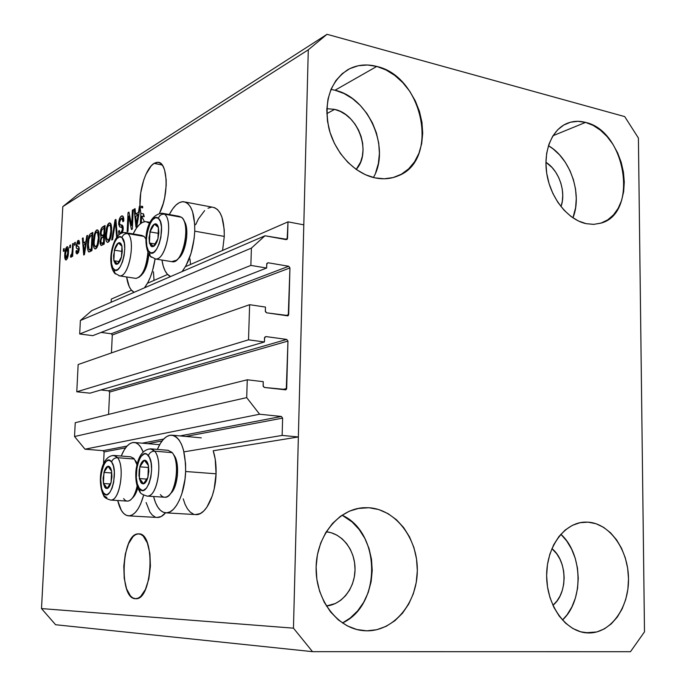 <?xml version="1.0" encoding="UTF-8"?>
<svg xmlns="http://www.w3.org/2000/svg" width="686" height="686" viewBox="0 0 686 686"><rect width="100%" height="100%" fill="white"/><g stroke="black" fill="none" stroke-linecap="round" stroke-linejoin="round"><path stroke-width="1.03" d="M111.295 299.087L131.498 290.255L111.295 299.087L111.141 302.234L111.295 299.087M147.456 283.275L167.59 274.477L147.456 283.275M185.452 266.674L288 221.852L303.795 224.845L298.359 436.965L282.143 435.421L282.615 418.108L185.837 436.442L282.615 418.108L281.354 416.471L259.608 414.224L246.703 397.614L247.269 379.787L263.235 381.665L263.201 386.39L264.393 387.461L286.276 389.537L287.966 341.079L109.623 392.058L108.602 390.797L286.714 339.424L265.894 336.569L264.659 337.315L264.419 341.971L248.521 339.827L76.781 391.792L78.153 364.532L249.627 304.695L265.456 307.071L265.413 311.718L266.597 312.816L288.274 315.586L289.946 267.934L112.29 335.025L111.278 333.756L288.712 266.262L268.08 262.764L266.845 263.458L266.614 268.037L250.862 265.405L251.41 248.092L264.959 235.778L287.142 239.38L288 221.852L185.452 266.674M285.119 239.44L287.545 238.428L286.225 239.637L264.959 235.778L91.821 310.578L264.959 235.778L251.41 248.092L80.373 320.508L251.41 248.092L250.862 265.405L79.696 333.988L250.862 265.405L266.614 268.037L92.773 335.66L266.614 268.037L266.734 264.007L268.08 262.764L288.712 266.262L289.946 267.934L112.29 335.025L111.449 352.913L112.29 335.025L111.278 333.756L288.712 266.262L289.946 267.934L288.686 314.608L287.837 315.852L266.597 312.816L265.336 311.144L265.456 307.071L249.627 304.695L248.521 339.827L76.781 391.792L89.969 393.172L264.419 341.971L89.969 393.172L76.781 391.792L78.153 364.532L249.627 304.695L248.521 339.827L264.419 341.971L264.539 337.872L265.894 336.569L286.714 339.424L287.966 341.079L109.623 392.058L108.577 414.404L109.623 392.058L108.602 390.797L286.714 339.424L287.966 341.079L286.679 388.533L285.702 389.854L264.393 387.461L263.115 385.798L263.235 381.665L247.269 379.787L75.228 422.73L247.269 379.787L246.703 397.614L74.534 436.519L246.703 397.614L259.608 414.224L85.013 449.193L259.608 414.224L281.354 416.471L282.615 418.108L282.143 435.421L183.968 451.86L282.143 435.421L298.359 436.965L213.2 450.771L298.359 436.965L303.795 224.845L288 221.852L287.545 238.428L285.119 239.44M91.821 310.578L80.373 320.508L79.696 333.988L92.773 335.66L79.696 333.988L80.373 320.508L91.821 310.578M101.082 332.436L111.278 333.756L101.082 332.436M285.53 315.611L288.686 314.608L285.53 315.611M100.868 389.974L108.602 390.797L100.868 389.974M282.298 389.519L286.679 388.533L282.298 389.519M75.228 422.73L74.534 436.519L85.013 449.193L103.072 450.668L127.039 446.072L103.072 450.668L85.013 449.193L74.534 436.519L75.228 422.73M142.156 443.173L163.697 439.04L142.156 443.173M180.006 435.91L281.354 416.471L180.006 435.91M104.109 451.928L103.072 450.668L104.109 451.928L103.543 463.822L104.109 451.928L125.589 447.855L104.109 451.928M162.085 440.944L147.756 443.653L162.085 440.944M138.22 533.88L138.623 533.88C155.671 532.276 152.644 600.756 135.622 598.707L132.878 597.943L130.486 595.98L126.567 588.82L124.235 578.367L123.797 566.182L125.306 554.031L128.548 543.655L133.067 536.572L135.605 534.634L138.22 533.88L140.793 534.368L143.237 536.092L147.353 542.969L149.891 553.542L150.423 566.173L148.845 578.83L145.406 589.488L140.69 596.451L138.075 598.201L135.442 598.698C118.549 599.032 121.516 533.314 138.22 533.88L139.309 533.94L138.22 533.88M154.101 163.371L157.78 162.299C167.873 161.579 169.142 195.073 159.504 213.277L163.191 203.639L164.666 197.688L166.184 185.46L166.166 179.681L164.589 169.965L163.105 166.398L161.227 163.894L159.041 162.539L156.631 162.359L154.101 163.371L162.213 165.017L154.101 163.371L151.22 165.832L145.904 174.416L143.7 180.118L140.699 192.998L139.978 205.877L139.438 206.177L139.978 205.877C139.095 189.533 146.195 167.838 154.101 163.371M334.596 109.374C358.332 114.108 372.026 152.472 356.188 169.416L360.613 162.059L362.371 156.142L363.057 149.745L362.628 143.108L361.102 136.463L358.546 130.074L355.048 124.166L350.735 118.952L345.77 114.648L340.316 111.415L334.596 109.374L326.81 113.636L334.596 109.374L326.828 108.662L334.596 109.374M326.244 531.787C342.065 533.245 355.031 550.103 355.039 568.831C355.228 587.559 342.34 604.589 326.382 605.987L335.428 603.5L340.839 600.181L345.59 595.68L349.508 590.174L352.45 583.88L354.31 577.037L355.031 569.886L354.585 562.717L352.99 555.771L350.306 549.315L346.636 543.586L342.1 538.793L336.869 535.131L331.141 532.73L326.244 531.787M551.904 548.594C567.468 560.728 568.145 593.27 552.925 605.301L556.921 601.047L560.025 596.057L562.306 590.346L563.703 584.146L564.158 577.672L563.66 571.172L562.22 564.887L559.905 559.047L556.783 553.868L551.904 548.594M545.919 162.29C559.03 170.325 566.362 191.986 561.002 206.623L562.323 201.23L562.76 195.373L562.28 189.319L560.899 183.282L558.678 177.494L555.694 172.169L552.05 167.504L545.919 162.29M572.93 217.848C582.637 194.318 570.392 158.012 548.44 145.715L553.096 148.888L559.596 154.907L565.273 162.222L569.92 170.557L573.376 179.595L575.528 189.01L576.283 198.468L575.623 207.618L572.93 217.848M585.552 122.4C626.309 131.052 638.855 213.972 600.593 223.216L593.562 224.365L586.196 223.679L593.844 224.356L601.125 223.053L607.762 219.837L613.516 214.855L618.18 208.304L621.602 200.458L623.651 191.6L624.277 182.064L623.445 172.195L621.207 162.359L617.632 152.901L612.855 144.18L607.033 136.497L600.379 130.151L593.133 125.384L585.552 122.4L577.938 121.319L570.555 122.211L563.712 125.066L557.675 129.791L552.693 136.231L548.972 144.129L546.682 153.192L545.919 163.054L546.716 173.318L549.057 183.565L552.839 193.383L557.898 202.37L564.038 210.165L570.992 216.459L578.478 221.021L586.196 223.679C568.531 219.966 551.51 199.334 547.128 175.719C542.643 152.112 551.535 129.56 567.288 123.3C573.067 121.01 579.155 120.71 585.552 122.4L553.019 135.708L585.552 122.4M562.46 620.041C583.992 600.439 582.911 553.808 560.848 534.248L566.773 541.04L571.618 549.134L575.22 558.25L577.466 568.059L578.255 578.195L577.569 588.305L575.417 598.003L571.875 606.956L567.065 614.81L562.46 620.041M588.777 632.964L585.664 632.775L596.76 631.969L604.366 628.882L611.295 623.848L617.297 617.083L622.168 608.851L625.726 599.487L627.862 589.317L628.505 578.744L627.639 568.128L625.298 557.872L621.559 548.328L616.568 539.848L610.497 532.756L603.551 527.302L595.988 523.718L588.073 522.149C609.82 523.469 628.325 549.803 628.505 578.744C628.993 607.685 610.814 633.281 588.777 632.964L586.95 632.895C565.753 631.695 546.853 605.627 546.648 576.446C546.176 547.257 564.235 522.492 585.124 522.097L588.073 522.149L580.116 522.681L572.407 525.322L565.247 529.986L558.936 536.529L553.731 544.701L549.838 554.202L547.445 564.655L546.639 575.64L547.479 586.719L549.932 597.429L553.885 607.333L559.184 616.037L565.607 623.188L572.879 628.513L580.708 631.806L588.777 632.964M581.659 522.415L588.073 522.149L581.659 522.415M342.425 622.991C381.785 605.206 381.064 532.473 342.048 515.169L352.107 521.977L359.155 529.489L364.866 538.45L369.034 548.517L371.512 559.347L372.224 570.529L371.126 581.677L368.262 592.378L363.709 602.248L357.629 610.9L350.229 618.017L342.425 622.991M366.787 630.828L361.419 630.425L366.787 630.828L376.7 629.731L386.184 626.309L394.879 620.727L402.476 613.224L408.693 604.109L413.341 593.724L416.239 582.465L417.32 570.743L416.531 558.979L413.924 547.591L409.585 537.001L403.66 527.577L396.362 519.662L387.942 513.574L378.698 509.535L368.965 507.734C395.805 509.389 417.868 538.682 417.32 570.743C417.148 602.805 394.073 631.197 366.787 630.828L363.649 630.674C337.864 628.779 315.706 600.13 316.1 568.154C316.186 536.169 338.464 508.858 363.872 507.709L368.965 507.734L359.104 508.257L349.491 511.121L340.496 516.249L332.487 523.469L325.79 532.525L320.696 543.063L317.421 554.682L316.117 566.91L316.855 579.241L319.59 591.178L324.229 602.231L330.566 611.938L338.344 619.912L347.219 625.846L356.831 629.525L366.787 630.828M357.938 508.48L368.965 507.734L357.938 508.48M373.398 177.502C390.746 148.382 368.691 97.515 335.025 90.235L376.777 66.431C423.588 76.678 439.855 160.738 397.871 175.942C390.728 178.926 383.037 179.561 374.805 177.837L384.203 178.789L393.189 177.545L401.43 174.193L408.633 168.867L414.541 161.802L418.94 153.278L421.693 143.614L422.705 133.161L421.959 122.305L419.472 111.441L415.339 100.962L409.714 91.229L402.776 82.612L394.784 75.434L386.012 69.963L376.777 66.431L367.43 64.999L358.324 65.727L349.809 68.643L342.228 73.642L335.9 80.562L331.089 89.137L328.002 99.05L326.785 109.889L327.488 121.225L330.095 132.595L334.494 143.528L340.496 153.578L347.853 162.342L356.266 169.468L365.372 174.698L374.805 177.837C354.465 173.507 334.991 152.815 328.903 128.376C323.672 101.399 329.966 81.848 347.785 69.715C356.643 64.81 366.307 63.712 376.777 66.431L335.025 90.235L330.978 89.412M166.003 512.854C160.37 512.322 156.228 506.877 153.578 496.518L155.465 502.538L157.754 507.083L160.464 510.401L163.5 512.348L166.758 512.836L170.102 511.816L173.412 509.304L176.542 505.385L179.38 500.205L181.799 493.963L184.988 479.3L185.623 471.496C185.014 493.5 175.213 513.677 166.003 512.854L196.025 514.603C205.534 515.435 215.55 495.532 216.073 473.803L185.623 471.496L185.58 463.796L183.479 449.956L181.533 444.382L179.08 439.992L176.242 436.956L173.121 435.37L169.845 435.276L166.544 436.656L163.337 439.426L160.353 443.482L157.36 449.407C161.399 440.078 166.106 435.318 171.491 435.138C180.83 437.188 185.546 449.304 185.623 471.496L216.073 473.803C216.33 465.039 215.37 457.356 213.2 450.771L215.198 459.011L216.073 473.803L214.161 489.015L212.24 495.978L206.872 507.254L203.656 511.113L200.252 513.582L195.501 514.569M143.666 495.155C139.807 508.532 134.816 515.435 128.685 515.863C123.686 515.375 120.024 510.255 117.7 500.514L121.328 510.367L123.729 513.514L126.421 515.375L129.32 515.846L132.304 514.894L135.262 512.536L138.075 508.858L140.63 503.987L143.666 495.155M128.694 515.863L157.497 517.476C160.224 517.51 162.899 515.966 165.515 512.828L161.227 516.524L157.068 517.45M214.521 207.635L217.436 209.487L219.949 212.729L221.972 217.23L224.185 229.321L224.279 236.413L194.747 231.165L194.687 223.979L192.595 211.777L190.665 207.232L188.238 203.982L185.426 202.121L182.339 201.718L179.106 202.756L175.848 205.183L172.683 208.887L169.322 214.529C173.712 206.032 178.394 201.753 183.351 201.684C191.051 203.167 194.85 212.986 194.747 231.165L224.279 236.413C224.296 218.457 220.326 208.707 212.377 207.181L185.186 202.036M155.079 258.965C153.064 271.562 149.514 281.191 144.412 287.854L147.799 282.649L150.32 277.195L152.472 270.927L155.079 258.965M134.139 292.296C130.366 290.358 127.862 285.247 126.618 276.964L129.208 286.577L131.215 289.912L134.139 292.296M638.409 138.04L644.497 631.849L630.477 651.7L312.516 651.657L55.6 624.732L312.516 651.657L293.462 628.162L308.288 49.804L62.803 206.623L41.503 608.576L293.462 628.162L41.503 608.576L55.6 624.732L41.503 608.576L62.803 206.623L308.288 49.804L327.033 34.3L624.706 116.594L638.409 138.04L644.497 631.849L630.477 651.7L312.516 651.657L293.462 628.162L308.288 49.804L327.033 34.3L77.698 194.644L327.033 34.3L624.706 116.594L638.409 138.04M140.862 213.363L140.055 207.378L136.806 226.689L135.957 227.143L134.182 209.136L135.073 208.638L135.536 214.032L138.452 212.42L139.438 206.177L142.611 206.357L139.438 206.177L138.452 212.42L135.536 214.032L135.073 208.638L134.182 209.136L135.957 227.143L136.806 226.689L140.055 207.378L142.697 207.858L142.611 206.357L142.697 207.858L140.055 207.378L140.862 213.363L140.398 223.722L140.862 213.363L143.503 213.843L143.383 216.502L143.503 213.843L140.862 213.363M144.454 221.698L141.59 216.184L141.29 223.061L141.59 216.184L144.232 216.656L143.503 213.843L144.232 216.656L141.59 216.184L144.454 221.698M131.678 225.565L132.372 210.156L133.221 209.676L132.347 229.064L131.438 229.553L128.702 216.03L127.999 231.388L127.159 231.834L128.033 212.6L128.934 212.094L131.678 225.565L128.934 212.094L128.033 212.6L127.159 231.834L127.999 231.388L128.702 216.03L131.438 229.553L132.347 229.064L133.221 209.676L132.372 210.156L133.195 210.31L132.372 210.156L131.678 225.565L132.501 225.711L131.678 225.565M118.687 222.993L120.007 217.616L121.688 215.953L122.957 216.253L123.789 221.029L122.948 221.732L122.545 218.808L121.431 218.259L120.101 219.734L119.493 222.881L120.067 224.691L122.202 225.231L122.991 226.406L122.537 232.846L123.214 229.064C123.214 226.148 122.58 224.785 121.311 224.991C120.247 225.385 119.647 224.545 119.501 222.478L121.251 218.345L121.782 218.199L122.948 221.732L123.789 221.029C123.909 217.899 123.386 216.176 122.219 215.858L121.422 216.081L123.051 216.373L121.422 216.081C119.913 217.042 118.995 219.349 118.687 222.993L119.69 226.86L118.687 224.373L118.687 222.993L119.501 223.139L118.687 222.993M118.944 234.844L118.507 231.156L119.33 230.462L120.136 233.446L121.293 232.88L122.039 231.474L122.382 228.464L121.654 227.186L119.69 226.86L122.219 227.666L122.391 229.467L120.736 233.317L120.247 233.463L119.33 230.462L118.507 231.156L118.944 234.844M111.749 240.049L115.076 219.897L115.908 219.426L117.315 236.559L115.908 219.426L115.076 219.897L115.96 220.052L115.076 219.897L111.749 240.049L112.581 239.603L111.749 240.049M116.654 237.433L115.428 221.835L112.581 239.603L115.428 221.835L116.654 237.433M109.057 223.044L110.789 223.73L111.621 227.443L111.338 234.235L110.412 238.531L109.194 241.189L107.47 242.364L106.296 241.24L105.67 238.514L106.261 228.858L107.762 224.485L109.057 223.044L106.69 227.143L105.601 234.243C105.31 238.848 105.944 241.558 107.513 242.372L108.139 242.209C110.292 240.074 111.458 236.241 111.638 230.71L111.166 224.716L109.734 222.856L109.057 223.044L110.515 223.302L109.057 223.044M96.675 230.024L98.338 230.719L99.118 234.363L98.835 241.026L97.935 245.228L96.76 247.818L95.105 248.958L93.982 247.835L93.347 244.67L93.973 235.692L95.431 231.422L96.675 230.024L94.402 234.012L93.339 240.966C93.047 245.494 93.648 248.16 95.165 248.967L95.748 248.812C97.815 246.746 98.947 242.998 99.136 237.57L98.698 231.688L97.309 229.844L96.675 230.024L98.047 230.256L96.675 230.024M85.913 241.532L86.796 235.812L87.568 235.384L84.412 254.626L83.701 255.003L82.371 238.308L83.126 237.888L83.46 242.887L85.913 241.532L83.46 242.887L83.126 237.888L82.371 238.308L83.701 255.003L84.412 254.626L87.568 235.384L86.796 235.812L87.474 235.924L86.796 235.812L85.913 241.532L86.539 241.635L85.913 241.532M63.369 251.402L63.498 248.932L64.175 248.546L64.047 251.025L63.369 251.402L64.047 251.025L64.175 248.546L63.498 248.932L64.15 249.035L63.498 248.932L63.369 251.402M154.016 280.411L153.467 271.785M224.279 236.413L222.59 250.441L224.279 236.413M190.519 264.462L189.953 258.871M195.69 224.639L198.374 218.963L204.642 210.576M207.995 208.21L211.331 207.206M155.147 516.987L152.352 515.143L149.857 512.022L146.118 502.521M193.443 514.097L190.296 512.159L187.484 508.875L185.1 504.382L183.231 498.851M64.776 254.463L65.702 248.709L67.382 246.66L68.068 247.363L68.497 250.056L67.52 257.996L66.491 259.737L65.479 259.78L64.776 254.463C64.544 257.593 64.921 259.437 65.899 259.985L66.268 259.891C67.605 258.511 68.334 255.989 68.463 252.302C68.703 249.121 68.326 247.243 67.348 246.66L66.954 246.763C65.607 248.195 64.887 250.759 64.776 254.463L65.436 254.575L64.776 254.463M69.698 247.869L69.826 245.374L70.521 244.979L70.392 247.483L69.698 247.869L70.392 247.483L70.521 244.979L69.826 245.374L70.495 245.477L69.826 245.374L69.698 247.869M72.262 250.433L72.605 243.804L73.308 243.41L72.647 256.221L71.944 256.598L72.047 254.549L71.267 257.13L70.487 256.941L70.847 254.978L71.824 254L72.262 250.433L72.004 253.117L70.487 256.941L71.112 257.267L72.047 254.549L71.944 256.598L72.647 256.221L73.308 243.41L72.605 243.804L73.282 243.916L72.605 243.804L72.262 250.433L72.939 250.544L72.262 250.433M74.491 245.185L74.62 242.673L75.323 242.278L75.194 244.799L74.491 245.185L75.194 244.799L75.323 242.278L74.62 242.673L75.297 242.784L74.62 242.673L74.491 245.185M76.18 245.597L77.741 240.743L78.847 240.46L79.482 242.167L79.567 243.702L78.839 244.327L78.315 242.304L76.995 244.122L77.012 245.965L78.761 246.831L79.207 248.615L78.59 252.319L77.124 253.966L76.163 253.083L75.992 251.05L76.712 250.433L76.901 251.831L77.492 252.019L78.47 249.644L76.472 248.16L76.18 245.597C76.146 247.878 76.592 248.915 77.535 248.701L78.298 249.001L78.461 249.953L77.492 252.019L76.712 250.433L75.992 251.05L76.952 253.983L79.19 249.301C79.13 247.071 78.616 246.077 77.647 246.308L76.909 244.885L77.93 242.372L78.839 244.327L79.567 243.702L78.564 240.366L79.053 240.666L78.075 240.503L76.18 245.597L76.943 245.717L76.18 245.597M87.568 244.242L89.154 235.478L90.406 233.815L92.85 232.408L91.95 250.604L89.352 251.925L88.383 251.625L87.645 249.069L87.568 244.242C87.259 248.135 87.671 250.707 88.803 251.951L91.95 250.604L92.85 232.408L90.732 233.6L92.773 233.943L90.732 233.6C88.76 235.435 87.705 238.985 87.568 244.242L88.28 244.362L87.568 244.242M100.267 233.489L101.434 228.206L105.069 225.523L104.178 244.087L101.091 245.519L100.105 243.581L101.065 237.45L100.267 233.489L101.065 237.45L100.053 241.764L101.159 245.528L104.178 244.087L105.069 225.523L102.771 226.826L104.992 227.203L102.771 226.826C101.339 227.666 100.499 229.887 100.267 233.489L101.022 233.617L100.267 233.489M77.698 194.644L62.803 206.623L77.698 194.644M133.144 233.935L136.437 228.138L139.284 224.716L142.199 222.513L145.089 221.612L147.833 222.093L149.617 223.242L145.784 221.604C141.316 221.689 137.106 225.797 133.144 233.935M194.747 231.165L194.129 238.685L191 253.486L185.829 265.997L182.064 271.587C189.422 261.872 193.649 248.392 194.747 231.165M170.565 276.561L167.273 274.126L165 270.67L163.225 266.057L161.947 260.054C163.345 269.058 166.218 274.554 170.565 276.561M121.233 456.044L124.029 450.239L126.713 446.432L129.585 443.842L132.535 442.581L135.451 442.702L138.22 444.236L140.733 447.135L143.134 451.954C140.707 445.823 137.629 442.659 133.916 442.461C129.105 442.642 124.878 447.169 121.233 456.044M67.768 252.688L66.388 258.065L67.425 258.228L66.173 258.125L65.462 253.966L66.842 248.581L67.768 252.688L68.428 252.8L67.768 252.688L67.382 248.735L66.696 248.692L66.028 250.056L65.419 255.518L66.096 258.108L67.202 256.615L67.768 252.688M72.725 254.66L72.047 254.549L72.725 254.66M71.318 257.07L70.487 256.941L71.318 257.07M71.953 255.046L71.301 254.943L71.953 255.046M72.802 253.237L72.004 253.117L72.802 253.237M76.738 251.17L75.992 251.05L76.738 251.17M78.633 252.208L77.492 252.019L78.633 252.208M79.13 250.064L78.461 249.953L79.13 250.064M79.199 249.155L78.298 249.001L79.199 249.155M79.207 248.975L77.535 248.701L79.207 248.975M79.156 248.795L78.598 246.677L79.027 248.709M85.244 243.942L85.184 243.17L85.244 243.942M83.16 238.436L82.371 238.308L83.16 238.436M85.922 243.29L83.46 242.887L85.922 243.29M85.57 243.762L84.644 249.361L85.253 249.455L84.644 249.361L84.146 252.945L84.67 253.023L84.146 252.945L83.598 244.851L86.17 243.864L83.598 244.851L84.146 252.945L85.57 243.762M90.286 250.493L90.192 249.944M92.164 234.981L92.559 234.518M92.001 234.946L91.307 248.872L92.027 248.992L90.046 249.55L91.984 249.867L89.051 249.73L88.305 243.864L88.811 239.294L90.715 235.667L92.001 234.946L92.721 235.075L89.875 236.378L88.88 238.934L88.262 246.557L89.171 249.781L91.307 248.872L92.001 234.946M89.274 249.798L91.967 250.184M96.469 248.212L96.083 246.891L96.469 248.212M94.068 241.086L93.339 240.966L94.068 241.086M95.217 234.149L94.402 234.012L95.217 234.149M97.755 232.16L98.484 231.045L97.755 232.16M98.372 237.956C98.278 242.132 97.438 245.039 95.851 246.668L97.283 246.909L95.423 246.78L94.196 244.568L94.085 240.606C94.205 236.584 95.037 233.772 96.58 232.16L97.035 232.031C98.141 232.631 98.587 234.612 98.372 237.956L99.101 238.085L98.372 237.956L97.489 232.245L96.323 232.34L95.14 234.329L94.059 242.673L94.436 245.639L95.294 246.754L96.374 246.24L97.326 244.456L98.372 237.956M102.789 244.825L102.574 243.487L102.789 244.825M100.825 241.892L100.053 241.764L100.825 241.892M102.214 237.639L101.065 237.45L102.214 237.639L101.631 238.128L103.775 236.79L103.509 242.33L104.255 242.458L102.231 243.007L104.212 243.341L101.391 243.298L100.833 241.043L101.631 238.128L100.902 240.211L100.979 242.844L101.682 243.256L103.509 242.33L103.775 236.79L104.529 236.91L102.214 237.648M103.063 237.176L102.797 235.812L103.063 237.176M104.272 228.138L104.984 227.452L104.272 228.138M104.075 243.702L101.391 243.298M104.186 228.129L103.878 234.621L104.632 234.749L102.446 235.409L104.581 235.77L101.725 235.632L101.031 233.043L101.888 229.639L104.186 228.129L104.941 228.258L102.463 229.107L101.399 230.702L101.022 233.763L101.588 235.598L103.878 234.621L104.186 228.129M108.825 241.652L108.405 240.246L108.825 241.652M106.364 234.372L105.601 234.243L106.364 234.372M107.539 227.289L106.69 227.143L107.539 227.289M110.137 225.214L110.935 224.03L110.137 225.214M110.849 231.113C110.755 235.375 109.889 238.342 108.234 240.023L109.717 240.272L107.788 240.143L106.51 237.896L106.381 233.866C106.502 229.767 107.359 226.886 108.963 225.222L109.451 225.094C110.6 225.703 111.063 227.709 110.849 231.113L111.612 231.251L110.849 231.113L110.566 226.603L109.906 225.3L108.697 225.411L107.47 227.46L106.356 235.975L106.759 238.994L107.659 240.126L108.782 239.577L109.769 237.75L110.849 231.113M116.346 224.768L115.6 224.639L116.346 224.768M116.114 221.955L115.428 221.835L116.114 221.955M119.347 231.302L118.507 231.156L119.347 231.302M123.18 229.604L122.391 229.467L123.18 229.604M123.214 227.838L122.219 227.666L123.214 227.838M121.002 227.083L119.69 226.86L121.002 227.083M122.254 227.298L121.276 224.982L122.254 227.298M122.46 218.311L123.377 217.016L122.46 218.311M129.774 216.219L128.702 216.03L129.774 216.219M129.079 212.789L128.033 212.6L129.079 212.789M137.363 215.25L137.269 214.341L137.363 215.25M135.133 209.307L134.182 209.136L135.133 209.307M138.16 214.504L135.536 214.032L138.16 214.504L138.924 214.083L138.16 214.504M139.189 212.557L138.452 212.42L139.189 212.557M141.899 207.712L142.071 206.666L141.899 207.712M138.066 214.864L137.02 220.978L137.749 221.098L137.02 220.978L136.471 224.879L137.089 224.991L136.471 224.879L135.725 216.15L138.778 214.992L135.725 216.15L136.471 224.879L138.066 214.864M375.654 172.735L378.372 163.474L379.409 153.484L378.723 143.125L376.357 132.767L372.378 122.794L366.95 113.559L360.236 105.404L352.493 98.63L343.986 93.502L335.025 90.235M152.721 245.691L153.424 246.523L151.049 246.223L151.829 244.825L152.721 245.691L151.829 244.825L151.049 246.223L152.172 246.763L154.719 245.519L157.943 238.779L158.843 232.803L158.415 227.503L157.729 225.574L155.636 223.825L153.098 225.145L150.791 229.167L149.034 237.759L149.445 243.007L151.049 246.223L149.445 243.007L149.925 231.868C151.04 227.803 152.532 225.222 154.384 224.108C156.228 223.276 157.574 224.408 158.415 227.503L157.943 238.779L158.415 227.503L154.384 224.108L149.925 231.868L149.445 243.007L151.829 244.825L149.445 243.007L149.925 231.868L154.384 224.108L158.415 227.503L157.943 238.779C156.794 242.887 155.285 245.468 153.424 246.523L157.943 238.779L154.847 244.645L153.424 246.523L152.721 245.691M156.734 258.922C166.767 257.867 173.369 219.932 164.469 214.161L181.473 217.265L182.399 218.182C189.19 225.077 185.109 254.043 176.499 260.226L171.672 261.64L172.615 261.795C183.051 263.596 191.12 223.447 181.473 217.265L164.469 214.161C161.476 213.938 159.435 215.327 158.346 218.337C166.681 224.236 157.163 260.2 149.505 252.122L150.225 256.212L150.886 256.916M177.185 259.617L178.429 258.493C186.035 253.005 189.816 227.692 184.019 220.935M151.383 257.267L150.225 256.212C142.456 246.411 144.617 215.327 162.033 213.192L164.469 214.161C173.901 220.335 165.875 260.791 155.645 259.025L154.642 258.854M181.473 217.265L178.986 216.296L163.079 213.389M184.285 221.312L185.417 223.576L186.738 229.87L186.669 237.656L184.028 249.455L179.235 257.747M172.615 261.795L155.645 259.025L150.234 256.23L149.505 252.122C141.522 245.957 150.543 211.082 158.346 218.337L160.404 221.621L161.484 227.04L160.91 237.253L159.161 243.907L156.605 249.215L153.664 252.354L150.783 252.877L148.399 250.733L146.864 246.283L146.392 240.194L147.053 233.386L149.917 224.005L152.661 219.657L155.619 217.659L158.346 218.337C159.435 215.327 161.476 213.938 164.469 214.161L161.021 213.286M158.577 233.377L149.925 231.868L158.577 233.377M155.285 244.002L149.445 243.007L155.285 244.002M142.628 482.584L143.331 483.904L140.93 482.635L141.728 481.255L142.628 482.584L141.728 481.255L140.93 482.635L142.062 483.664L144.635 483.33L145.886 481.992L147.902 477.387L148.828 471.333L148.408 465.494L147.713 463.161L145.604 460.46L143.04 460.881L140.699 464.276L139.207 469.73L138.949 475.801L140.93 482.635L139.318 478.571L139.824 466.832C140.956 462.921 142.465 460.735 144.334 460.263C146.204 460.109 147.559 461.85 148.408 465.494L147.902 477.387L148.408 465.494L144.334 460.263L139.824 466.832L139.318 478.571L141.728 481.255L139.318 478.571L139.824 466.832L144.334 460.263L148.408 465.494L147.902 477.387C146.735 481.34 145.209 483.51 143.331 483.904L147.902 477.387L143.331 483.904L142.628 482.584M148.588 495.918C158.123 494.254 162.796 459.886 154.642 451.174C163.414 460.555 157.24 497.667 147.224 496.107L164.743 497.239C174.964 498.808 181.138 461.97 172.169 452.631C179.363 460.195 177.142 488.878 168.825 495.455C165.746 498.07 162.934 497.787 160.378 494.615M170.299 493.851L170.651 493.474C178.154 487.514 180.152 461.704 173.661 454.861L176.191 459.886L177.022 463.282L177.442 475.407L175.95 483.476L173.292 490.044L171.646 492.428M148.347 455.65C156.76 465.245 147.078 500.034 139.352 488.355L139.652 491.502L140.244 492.291L139.352 488.355L137.346 483.964L136.325 477.808L136.926 467.329L138.649 461.001L141.162 456.327L144.103 454.003L145.604 453.858L147.036 454.406L149.497 457.528L151.109 462.913L151.606 469.73L150.911 476.924L149.128 483.364L146.538 488.038L143.563 490.241L142.062 490.301L139.352 488.355C131.309 478.605 140.484 444.82 148.347 455.65C149.462 452.709 151.563 451.217 154.642 451.174C151.563 451.217 149.462 452.709 148.347 455.65M149.291 449.021L152.095 449.15L154.642 451.174L172.169 452.631L154.642 451.174L150.62 448.841C144.909 449.347 140.776 453.18 138.22 460.332C136.523 466.008 135.717 470.51 135.794 473.82C135.571 481.126 136.857 487.009 139.644 491.485C140.141 493.303 142.662 494.846 147.224 496.107L146.855 496.081M171.869 452.288L168.07 450.316L150.62 448.841M148.545 467.492L139.824 466.832L148.545 467.492M147.018 479.12L139.318 478.571L147.018 479.12M106.364 487.309L106.965 488.569L104.829 487.352L105.584 486.048L106.364 487.309L105.584 486.048L104.829 487.352L105.841 488.329L108.122 488.038L111.072 482.447L111.929 476.744L111.586 471.222L110.986 469.01L109.125 466.446L106.844 466.814L104.744 470.004L103.097 478.039L103.423 483.501L104.829 487.352L103.423 483.501L103.946 472.414C104.975 468.727 106.33 466.677 108.002 466.248C109.657 466.12 110.858 467.775 111.586 471.222L111.072 482.447L111.586 471.222L108.002 466.248L103.946 472.414L103.423 483.501L105.584 486.048L103.423 483.501L103.946 472.414L108.002 466.248L111.586 471.222L111.072 482.447C110.009 486.168 108.637 488.209 106.965 488.569L111.072 482.447L106.965 488.569L106.364 487.309M111.938 499.897C120.419 498.302 124.732 465.991 117.563 457.699L134.362 459.028L136.943 464.765L134.362 459.028L117.563 457.699C114.613 457.751 112.624 459.157 111.595 461.927C119.012 471.059 110.197 503.807 103.397 492.737L104.152 496.295M110.429 500.06L110.72 500.077C106.441 498.859 104.083 497.359 103.646 495.566C96.906 482.189 100.688 455.573 113.953 455.453L117.563 457.699C125.281 466.626 119.613 501.526 110.72 500.077L127.51 501.114C131.712 500.669 134.919 495.626 137.14 485.988C135.751 492.488 133.684 497.033 130.932 499.631C128.239 501.886 125.804 501.552 123.609 498.611M132.072 498.43L132.724 497.736C134.816 495.798 136.497 492.505 137.766 487.84L136.583 491.51L133.796 496.595M137.226 463.616L135.819 461.129L137.226 463.616M133.864 458.445L130.674 456.799L113.953 455.453M106.905 497.564L103.663 495.592L103.397 492.737C96.289 483.476 104.666 451.611 111.595 461.927L113.413 466.034L114.339 471.917L113.739 482.035L112.118 488.098L109.794 492.497L107.127 494.555L105.798 494.597L103.397 492.737L101.639 488.578L100.705 479.488L101.357 472.86L103.998 464.456L106.493 461.103L109.16 460.203L111.595 461.927C112.624 459.157 114.613 457.751 117.563 457.699L115.282 455.753L112.77 455.624M135.819 461.129L135.365 460.598M111.707 472.98L103.946 472.414L111.707 472.98M110.343 483.973L103.423 483.501L110.343 483.973M116.8 263.33L117.4 264.153L115.282 263.801L116.02 262.489L116.8 263.33L116.02 262.489L115.282 263.801L116.286 264.342L118.549 263.235L121.465 256.933L122.305 251.29L121.954 246.257L121.353 244.413L119.501 242.69L117.237 243.873L115.162 247.62L113.542 255.724L113.876 260.714L115.282 263.801L113.876 260.714L114.373 250.158C115.394 246.334 116.731 243.924 118.386 242.921C120.033 242.192 121.225 243.307 121.954 246.257L121.465 256.933L121.954 246.257L118.386 242.921L114.373 250.158L113.876 260.714L116.02 262.489L113.876 260.714L114.373 250.158L118.386 242.921L121.954 246.257L121.465 256.933C120.419 260.8 119.064 263.201 117.4 264.153L121.465 256.933L118.695 262.404L117.4 264.153L116.8 263.33M120.727 275.798C129.628 274.717 135.579 239.294 127.759 233.609L144.077 236.413L145.981 239.148L144.077 236.413L127.759 233.609C124.895 233.42 122.957 234.741 121.945 237.57C129.32 243.401 120.642 277.204 113.867 269.358L115.128 273.748M147.859 252.551C146.976 264.119 144.12 272.299 139.292 277.093L136.017 278.413C142.345 276.612 146.29 267.994 147.859 252.551M139.815 276.63L141.17 275.429C145.321 271.373 147.876 264.367 148.836 254.412L146.298 266.923L143.546 272.659L141.162 275.429M115.462 274.006L114.485 273.028C110.995 268.269 109.966 261.169 111.415 251.736C112.976 243.487 117.04 231.739 125.487 232.614L127.759 233.609C136.06 239.697 128.822 277.53 119.741 275.909L118.952 275.781M144.077 236.413L141.753 235.418L126.31 232.76M136.017 278.413L119.741 275.909L114.493 273.037L113.867 269.358C106.802 263.295 115.051 230.453 121.945 237.57L124.346 243.118L124.758 248.992L124.115 255.569L122.511 261.829L120.213 266.785L117.572 269.684L115.008 270.104L112.898 268.003L111.552 263.741L111.364 254.763L112.478 248.349L114.416 242.698L116.886 238.659L119.527 236.85L121.945 237.57C122.957 234.741 124.895 233.42 127.759 233.609L124.543 232.708M122.108 251.428L114.373 250.158L122.108 251.428M119.244 261.572L113.876 260.714L119.244 261.572M157.78 162.299L159.152 162.573M172.375 435.216L201.307 437.848M147.241 221.861L150.02 222.358M134.619 442.521L159.649 444.682M66.173 258.125L67.391 258.313M67.142 248.538L68.403 248.744M71.018 255.012L71.927 255.158M78.307 242.304L79.516 242.501M77.218 252.096L78.59 252.319M95.423 246.78L97.198 247.071M97.189 232.057L98.853 232.34M101.725 235.632L104.246 236.061M107.788 240.143L109.631 240.452M109.614 225.119L111.346 225.42M121.954 218.225L123.72 218.542M120.247 233.463L120.796 233.549M121.688 227.203L123.18 227.46M362.894 507.777L363.872 507.709M566.825 123.489L567.288 123.3"/></g></svg>
